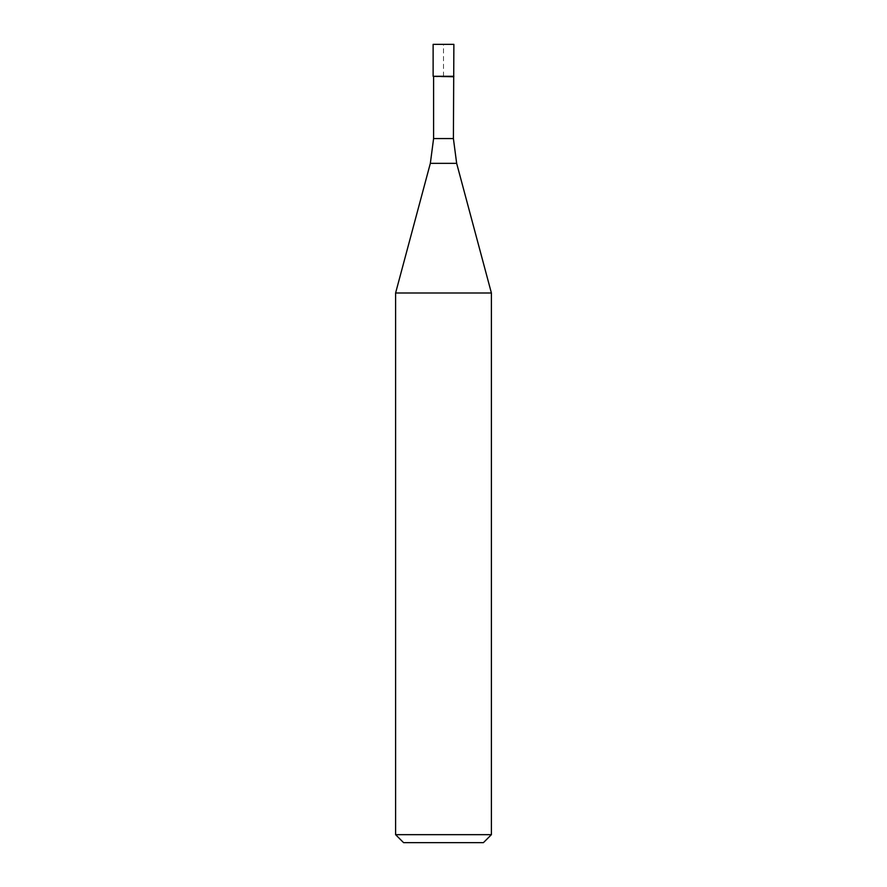 <?xml version="1.0" encoding="UTF-8"?>
<svg xmlns="http://www.w3.org/2000/svg" width="887" height="887" viewBox="0 0 887 887"><rect width="100%" height="100%" fill="white"/><g stroke="black" fill="none" stroke-linecap="round" stroke-linejoin="round"><path stroke-width="0.67" stroke-dasharray="4.43 3.33" d="M433.122 76.282L453.878 76.282L443.5 76.282L443.5 44.35L433.122 44.35L453.878 44.35M433.599 76.759L453.401 76.759M395.602 292.987L491.398 292.987M491.398 834.667L395.602 834.667M483.415 842.65L403.585 842.65M453.401 138.56L433.599 138.56M430.339 163.352L456.661 163.352"/><path stroke-width="1.33" d="M453.401 138.56L456.661 163.352L430.339 163.352L433.599 138.56L453.401 138.56L453.878 44.35L433.122 44.35L433.122 76.282L453.878 76.282L433.122 76.282L433.122 44.35M453.401 76.759L433.122 76.282M456.661 163.352L491.398 292.987L395.602 292.987L430.339 163.352M491.398 834.667L483.415 842.65L403.585 842.65L395.602 834.667L491.398 834.667L491.398 292.987M433.599 138.56L433.599 76.759M395.602 834.667L395.602 292.987"/></g></svg>
